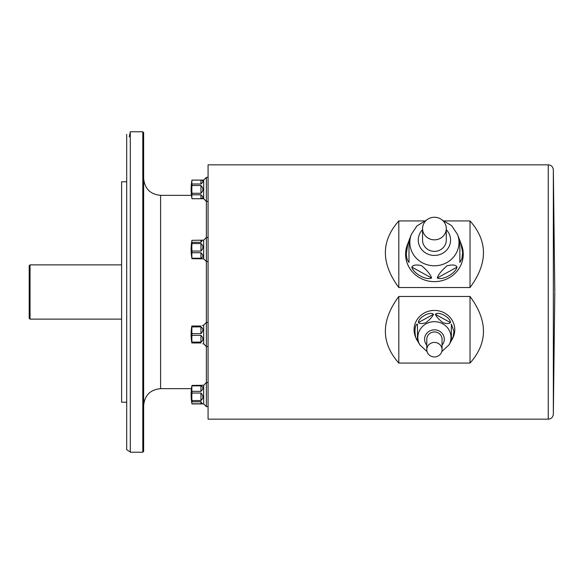 <?xml version="1.0" encoding="UTF-8"?>
<svg xmlns="http://www.w3.org/2000/svg" width="584" height="584" viewBox="0 0 584 584"><rect width="100%" height="100%" fill="white"/><g stroke="black" fill="none" stroke-linecap="round" stroke-linejoin="round"><path stroke-width="0.88" d="M191.881 240.725A50.151 12.979 180 0 1 191.983 240.309L202.451 240.177L200.954 242.316L191.983 242.316A50.151 12.979 180 0 1 191.881 240.725A50.866 50.866 0 0 0 191.881 258.281A50.151 12.979 0 0 0 191.983 258.697L203.663 258.829L206.378 261.537L208.072 261.537M191.983 258.245A50.151 35.463 -0 0 1 191.983 252.748L200.954 252.748C203.539 255.31 203.539 257.142 200.954 258.245L191.983 258.245L191.983 258.697M191.983 251.062A50.151 48.443 180 0 1 191.983 243.557L200.954 243.557C203.539 245.791 203.539 248.288 200.954 251.062L191.983 251.062L191.983 252.748M191.983 242.316L191.983 243.557M202.451 240.177L203.663 240.177L203.663 258.829M191.983 198.684A50.151 25.076 -0 0 1 191.983 194.8L200.954 194.8C203.539 196.991 203.539 198.283 200.954 198.684L191.983 198.728L203.663 198.728L206.378 201.436L208.072 201.436M191.983 193.282A50.151 50.151 0 0 1 191.983 185.515L200.954 185.515C203.539 188.106 203.539 190.691 200.954 193.282L191.983 193.282L191.983 194.8M191.983 183.996A50.151 25.076 180 0 1 191.983 180.113L200.954 180.113C203.539 180.514 203.539 181.806 200.954 183.996L191.983 183.996L191.983 185.515M203.663 198.728L203.663 180.076L191.983 180.113M200.954 194.8L200.954 198.684L202.736 197.896M202.67 182.15L202.772 181.368M201.845 180.164L200.954 180.113L200.954 183.996M200.954 401.785L200.954 403.792L191.983 403.792A50.151 12.979 -0 0 1 191.881 403.376A50.151 12.979 -0 0 1 191.983 401.785L200.954 401.785L202.451 403.924L191.983 403.924L203.663 403.924L206.378 406.639L208.072 406.639L206.378 406.639L206.378 382.564L208.072 382.564M191.983 400.544A50.151 48.443 -0 0 1 191.983 393.039L200.954 393.039C203.539 395.813 203.539 398.317 200.954 400.544L191.983 400.544L191.983 401.785M191.983 391.353A50.151 35.463 180 0 1 191.983 385.856L200.954 385.856C203.539 386.958 203.539 388.791 200.954 391.353L191.983 391.353L191.983 393.039M202.451 403.924L203.663 403.924L203.663 385.272L191.983 385.404L191.983 385.856M191.983 385.404A50.151 12.979 180 0 0 191.881 385.827A50.866 50.866 0 0 0 191.983 403.924M200.954 326.018C203.539 324.981 203.539 324.981 200.954 326.018L191.829 326.018A50.866 50.866 0 0 0 191.829 342.976L200.954 342.976C203.539 344.012 203.539 344.012 200.954 342.976C203.539 344.012 203.539 344.012 200.954 342.976M191.983 342.1A50.151 43.435 -0 0 1 191.983 335.369L200.954 335.369C203.539 338.136 203.539 340.377 200.954 342.1L191.983 342.1L191.983 342.976M191.983 333.625A50.151 43.435 180 0 1 191.983 326.894L200.954 326.894C203.539 328.617 203.539 330.865 200.954 333.625L191.983 333.625L191.983 335.369M191.983 326.018L191.983 326.894M202.451 325.485L203.663 325.171L203.663 343.823L206.378 346.538L208.072 346.538M143.642 132.626L143.642 451.374L142.795 452.22L142.795 131.78L143.642 132.626M142.795 452.22L130.29 452.22L130.29 131.78L142.795 131.78M129.232 136.86L130.29 132.006M126.692 449.68L126.692 134.32L126.692 181.792L121.603 181.792L121.603 402.208L126.692 402.208L126.692 449.68L130.29 451.994M29.2 318.28L29.2 265.72L30.047 264.873L30.047 319.127L29.2 318.28M121.603 319.127L30.047 319.127M143.642 405.595C144.649 395.302 150.3 389.645 160.6 388.645L160.6 195.355L191.472 195.355A50.866 50.866 0 0 1 191.121 189.398A50.866 50.866 0 0 0 191.983 198.728M553.34 414.195C552.982 417.224 551.289 418.874 548.259 419.159L208.072 419.159L208.072 164.841L548.259 164.841C551.289 165.126 552.982 166.776 553.34 169.805L553.34 414.195L554.8 292.423M424.407 220.92L398.814 220.92L398.814 287.532L470.025 287.532C487.939 263.311 487.939 241.104 470.025 220.92L444.431 220.92M398.814 220.92C380.899 241.104 380.899 263.311 398.814 287.532M470.025 220.92L470.025 287.532M398.814 296.468L398.814 363.08L470.025 363.08C487.939 342.896 487.939 320.689 470.025 296.468L398.814 296.468C380.899 320.689 380.899 342.896 398.814 363.08M470.025 296.468L470.025 363.08M203.663 325.171L206.378 322.463L206.378 382.564L203.663 385.272M203.663 180.076L206.378 177.361L206.378 322.463L208.072 322.463M206.378 177.361L208.072 177.361L206.378 177.361M203.663 240.177L206.378 237.462L206.378 261.537M206.378 237.462L208.072 237.462M446.286 228.548A11.87 11.286 0 0 0 434.423 217.263A11.87 11.286 0 0 0 422.553 228.548A11.87 11.286 0 0 0 434.423 239.841A11.87 11.286 0 0 0 446.286 228.548L446.286 240.075A11.87 11.286 0 0 1 434.423 251.368A11.87 11.286 0 0 1 422.553 240.075L422.553 228.548M407.968 243.199L408.99 240.739L408.99 262.471L407.209 259.61L406.223 254.274L407.968 243.199L407.333 244.849A28.82 27.411 0 0 0 429.415 281.218A28.82 27.411 0 0 0 463.243 254.222A28.82 27.411 0 0 0 461.506 244.849L460.871 243.199L462.674 252.638L461.856 258.858L459.856 262.471L459.856 240.52L460.871 243.199M437.241 277.984C438.343 274.589 441.584 270.538 446.979 265.829C452.615 264.399 455.965 264.829 457.031 267.122C455.484 273.531 442.387 280.7 437.241 277.984L457.031 267.122M411.808 267.122C412.91 264.932 416.151 264.442 421.546 265.654C427.181 270.414 430.532 274.524 431.598 277.984C426.422 280.7 413.341 273.502 411.808 267.122L431.598 277.984M408.99 262.471L408.99 240.52L411.326 234.418L416.896 225.95L426.532 220.117M459.856 262.471L459.856 240.739M442.051 349.685A7.628 7.256 180 0 0 434.423 342.428A7.628 7.256 180 0 0 426.794 349.685A7.628 7.256 180 0 0 434.423 356.941A7.628 7.256 180 0 0 442.051 349.685L442.051 339.209A7.628 7.256 180 0 0 434.423 331.953A7.628 7.256 180 0 0 426.794 339.209L426.794 349.685M454.768 329.777A20.345 19.352 180 0 0 429.488 311.002A20.345 19.352 180 0 0 416.465 338.873L419.801 344.837A16.564 15.753 -0 0 1 430.408 322.142A16.564 15.753 -0 0 1 450.987 337.428A16.564 15.753 -0 0 1 449.038 344.837L452.374 338.873A20.345 19.352 180 0 0 454.768 329.777M451.374 340.654L451.374 324.135L453.972 331.376L453.184 336.559L451.374 340.654L451.374 324.135M417.465 324.135L417.465 340.654C414.18 337.464 414.18 324.259 417.465 324.135L417.465 340.654M433.467 314.301C432.459 316.725 429.941 319.521 425.897 322.697C421.918 323.901 419.429 323.857 418.421 322.558C418.29 317.492 430.32 310.892 433.467 314.301L418.421 322.558M450.425 322.558C449.417 323.879 446.891 323.908 442.847 322.645C438.876 319.484 436.379 316.703 435.372 314.301C438.533 310.892 450.556 317.499 450.425 322.558L435.372 314.301M548.259 419.159L548.259 164.841M200.954 333.625L200.954 326.894M200.954 342.1L200.954 335.369M200.954 391.353L200.954 385.856M200.954 400.544L200.954 393.039M200.954 193.282L200.954 185.515M200.954 242.316L200.954 240.309M200.954 251.062L200.954 243.557M200.954 258.245L200.954 252.748M442.307 220.117L451.563 225.585L457.513 234.418A24.572 23.375 180 0 1 458.995 242.411A24.572 23.375 180 0 1 430.152 265.428A24.572 23.375 180 0 1 411.326 234.418M422.553 229.665A16.148 15.359 0 0 0 428.539 254.383A16.148 15.359 0 0 0 450.571 240.075A16.148 15.359 0 0 0 446.286 229.665M442.051 345.144A9.862 9.373 180 0 0 444.278 339.209A9.862 9.373 180 0 0 431.109 330.376A9.862 9.373 180 0 0 426.794 345.144M191.983 180.076A50.866 50.866 0 0 0 191.121 189.398A50.866 50.866 0 0 1 191.881 180.624M160.6 388.645L191.472 388.645A50.866 50.866 0 0 0 191.881 403.376M202.772 343.823L203.663 343.823M121.603 264.873L30.047 264.873M553.34 169.805L554.8 291.577M203.663 403.924L206.378 406.639M160.6 195.355C150.3 194.355 144.649 188.705 143.642 178.405M457.513 234.418L459.849 240.52M449.038 344.837L441.781 351.604M427.065 351.604L419.801 344.837"/></g></svg>
